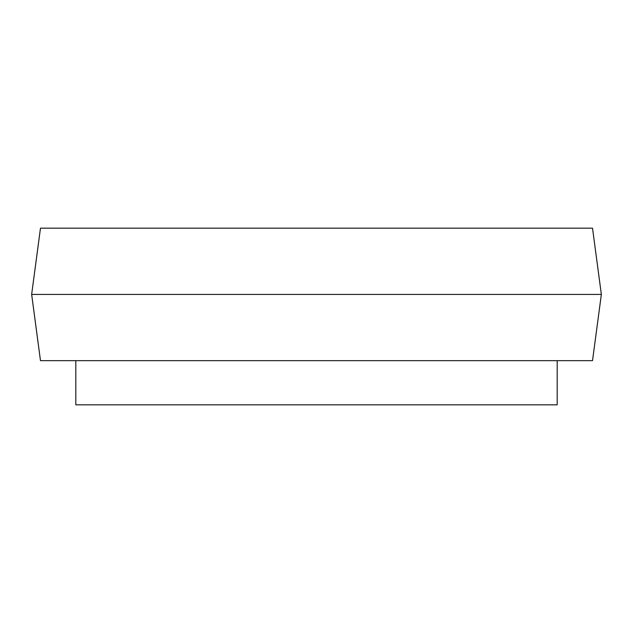 <?xml version="1.0" encoding="UTF-8"?>
<svg xmlns="http://www.w3.org/2000/svg" width="633" height="633" viewBox="0 0 633 633"><rect width="100%" height="100%" fill="white"/><g stroke="black" fill="none" stroke-linecap="round" stroke-linejoin="round"><path stroke-width="0.95" d="M592.52 228.173L40.48 228.173L31.65 294.416L601.35 294.416L592.52 228.173M601.35 294.416L592.52 360.66L40.48 360.66L31.65 294.416M75.81 360.66L75.81 404.827L557.19 404.827L557.19 360.66"/></g></svg>
